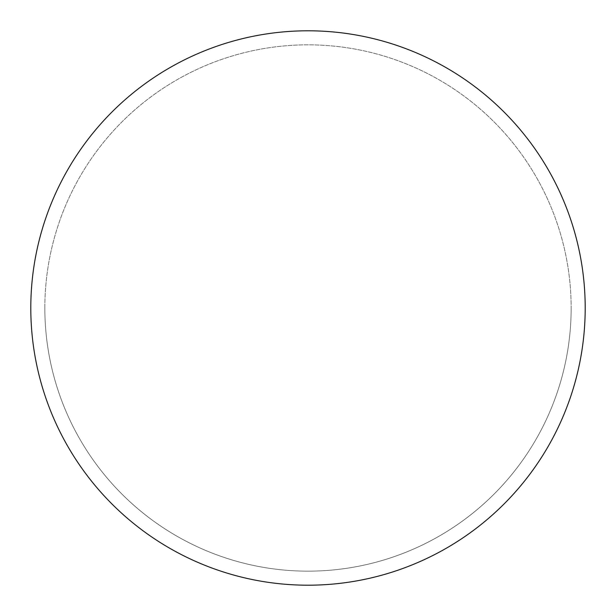 <?xml version="1.0" encoding="UTF-8"?>
<svg xmlns="http://www.w3.org/2000/svg" width="616" height="616" viewBox="0 0 616 616"><rect width="100%" height="100%" fill="white"/><g stroke="black" fill="none" stroke-linecap="round" stroke-linejoin="round"><path stroke-width="0.46" stroke-dasharray="3.08 2.31" d="M308 30.8A277.2 277.2 0 0 1 585.2 308A277.2 277.2 0 0 1 169.4 548.063A277.2 277.2 0 0 1 169.4 67.937A277.2 277.2 0 0 1 585.2 308A277.2 277.2 0 0 1 308 585.2A277.2 277.2 0 0 1 30.8 308A277.2 277.2 0 0 1 308 30.8A277.2 277.2 0 0 1 585.2 308A277.2 277.2 0 0 0 308 30.8A277.2 277.2 0 0 0 30.8 308A277.2 277.2 0 0 1 446.6 67.937A277.2 277.2 0 0 1 446.6 548.063A277.2 277.2 0 0 1 30.8 308A277.2 277.2 0 0 0 308 585.2A277.2 277.2 0 0 0 585.2 308A277.2 277.2 0 0 0 308 30.8A277.2 277.2 0 0 0 30.8 308A277.2 277.2 0 0 0 308 585.2A277.2 277.2 0 0 0 585.2 308A277.2 277.2 0 0 1 308 585.2M44.845 308A263.155 263.155 0 0 0 308 571.155A263.155 263.155 0 0 0 571.155 308A263.155 263.155 0 0 0 308 44.845A263.155 263.155 0 0 0 44.845 308A263.155 263.155 0 0 0 308 571.155A263.155 263.155 0 0 0 571.155 308A263.155 263.155 0 0 0 308 44.845A263.155 263.155 0 0 0 44.845 308A263.155 263.155 0 0 0 308 571.155A263.155 263.155 0 0 0 571.155 308"/><path stroke-width="0.92" d="M308 30.8A277.2 277.2 0 0 1 585.2 308A277.2 277.2 0 0 1 308 585.2A277.2 277.2 0 0 1 30.8 308A277.2 277.2 0 0 1 308 30.8M30.8 308A277.2 277.2 0 0 0 308 585.2A277.2 277.2 0 0 0 585.2 308A277.2 277.2 0 0 0 308 30.8A277.2 277.2 0 0 0 30.8 308"/></g></svg>
